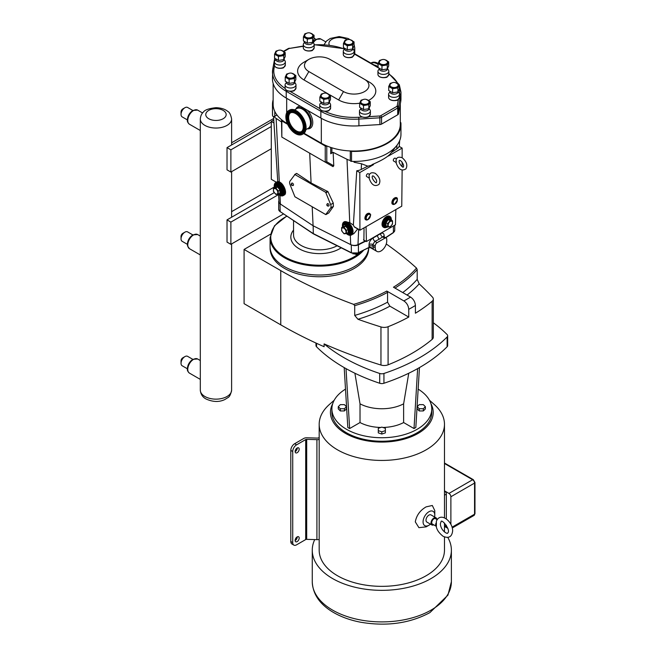 <?xml version="1.0" encoding="UTF-8"?>
<svg xmlns="http://www.w3.org/2000/svg" width="656" height="656" viewBox="0 0 656 656"><rect width="100%" height="100%" fill="white"/><g stroke="black" fill="none" stroke-linecap="round" stroke-linejoin="round"><path stroke-width="0.98" d="M369.435 177.612L369.049 175.841C369.59 172.93 371.665 172.085 375.248 173.315C379.676 177.112 380.915 180.818 378.971 184.434C374.674 187.067 371.353 184.902 369.025 177.924L366.688 176.587A1.632 0.943 -60 0 1 366.688 174.701A1.632 0.943 -60 0 1 368.328 173.758L369.533 174.455M396.372 162.065L395.994 160.294C396.536 157.374 398.602 156.53 402.194 157.76C406.622 161.556 407.86 165.263 405.908 168.887C401.611 171.511 398.299 169.346 395.962 162.368L393.633 161.032A1.632 0.943 -60 0 1 393.633 159.146A1.632 0.943 -60 0 1 395.265 158.203L396.478 158.9M288.697 110.569L289.542 110.085A13.719 7.921 60 0 1 299.735 113.373A13.719 7.921 60 0 1 303.252 133.84L302.416 134.332A13.719 7.921 60 0 1 292.223 131.044A13.719 7.921 60 0 1 288.697 110.569A13.719 7.921 60 0 1 298.89 113.857A13.719 7.921 60 0 1 302.416 134.332M295.848 109.117A11.619 6.708 60 0 1 296.865 108.289A11.619 6.708 60 0 1 305.491 111.069A11.619 6.708 60 0 1 308.476 128.404A11.619 6.708 60 0 1 307.246 128.863M292.912 129.273A10.89 6.281 60 0 1 290.116 113.021A10.89 6.281 60 0 1 298.201 115.628A10.89 6.281 60 0 1 301.006 131.881A10.89 6.281 60 0 1 292.912 129.273M301.375 131.635A10.89 6.281 60 0 1 293.683 128.822A10.89 6.281 60 0 1 290.518 112.824M296.988 108.215A11.619 6.708 60 0 1 297.111 108.142A11.619 6.708 60 0 1 305.737 110.93A11.619 6.708 60 0 1 308.722 128.264A11.619 6.708 60 0 1 308.599 128.33M271.289 126.51L271.289 148.732L230.879 172.061L230.879 149.839L271.289 126.51L271.289 121.442L273.954 122.975M230.879 149.839L227.025 147.616L271.289 122.065M230.879 172.061L227.025 169.838L227.025 147.616M273.765 120.015L271.289 121.442M271.289 148.732L271.289 179.301L276.365 182.237M278.488 194.619L230.879 222.105L230.879 244.327L283.425 213.987M274.233 192.626L227.025 219.883L227.025 242.105L230.879 244.327M227.025 219.883L230.879 222.105M400.308 103.886L400.308 124.328A46.264 26.707 180 0 1 350.427 150.962A46.264 26.707 180 0 1 326.885 145.96A46.264 26.707 180 0 1 321.325 143.221L304.064 133.25M287.312 123.582L286.68 123.221A46.264 26.707 180 0 1 281.932 120.007A46.264 26.707 180 0 1 273.273 106.42A46.264 26.707 180 0 1 273.134 104.329L273.134 83.394M392.231 82.771L390.148 83.427L388.729 86.485L388.729 90.503A5.494 3.173 180 0 0 388.729 90.512L388.729 86.494L392.608 88.732L392.608 92.75L388.729 90.512M399.348 84.845L399.348 88.863L397.93 91.93L397.93 87.912L399.348 84.845L395.306 82.59M397.921 87.912L397.921 91.93L392.616 92.75L392.616 88.732L397.921 87.912A5.494 3.173 180 0 0 397.93 87.912M381.579 59.811L379.496 60.467L378.069 63.534L378.069 67.543A5.494 3.173 180 0 0 378.077 67.552L378.077 63.534L381.956 65.772L381.956 69.79L378.077 67.552M388.696 61.894L388.696 65.912L387.27 68.97L387.27 64.952L388.696 61.894A5.494 3.173 180 0 0 388.688 61.885L384.81 59.647A5.494 3.173 180 0 0 384.801 59.647L384.654 59.63M387.27 64.952L387.27 68.97L381.964 69.79L381.964 65.78L387.27 64.952M288.73 73.423L286.647 74.071L285.221 77.137L285.221 81.155L285.229 77.146L289.107 79.384L289.107 83.402L285.229 81.155A5.494 3.173 180 0 1 285.221 81.155M295.848 75.497L295.848 79.515L294.421 82.582L294.421 78.564L295.848 75.497L291.805 73.242M294.421 78.564L294.421 82.582L289.116 83.402L289.116 79.384L294.421 78.564M278.078 50.463L275.996 51.111L274.569 54.177L274.569 58.195A5.494 3.173 180 0 0 274.569 58.204L274.569 54.186L278.456 56.424L278.456 60.442L274.569 58.204M285.188 52.537A5.494 3.173 180 0 1 285.196 52.537L285.196 56.555L283.769 59.622L283.769 55.604L285.196 52.537L281.153 50.282M283.769 55.604L283.769 59.622L278.464 60.442L278.464 56.424L283.769 55.604M346.942 39.811L344.859 40.467L343.432 43.534L343.432 47.552L343.432 43.534L347.319 45.781L347.319 49.79L343.432 47.552M354.051 41.886A5.494 3.173 180 0 1 354.051 41.894L354.051 45.912L352.633 48.97L352.633 44.952L354.051 41.894L347.942 38.433L339.201 36.564L330.255 38.458L326.508 41.033L324.097 44.633M352.633 44.961L352.633 48.979L347.327 49.799L347.327 45.781L352.633 44.961A5.494 3.173 180 0 0 352.633 44.952L352.633 44.952M323.375 93.423L321.292 94.07L319.866 97.137L319.866 101.155L319.866 97.137L323.744 99.384L323.744 103.402L319.866 101.155M330.485 95.497L330.485 99.515L329.066 102.574L329.066 98.556L330.485 95.497L326.442 93.242M329.058 98.564L329.058 102.582L323.752 103.402L323.752 99.384L329.058 98.564A5.494 3.173 180 0 1 329.058 98.564L329.058 98.564M363.137 99.573L361.054 100.22A5.494 3.173 180 0 0 361.046 100.229L359.627 103.287L359.627 107.305L359.627 103.287L363.514 105.534L363.514 109.552L359.627 107.305M370.255 101.647L370.255 105.665L368.828 108.732L368.828 104.714L370.255 101.647A5.494 3.173 180 0 0 370.246 101.647L366.212 99.392M368.828 104.714L368.828 108.732L363.522 109.552L363.522 105.534L368.828 104.714M397.733 84.181A4.084 2.353 180 0 1 396.38 87.109A4.084 2.353 180 0 1 391.148 86.846A4.084 2.353 180 0 1 390.336 84.181A4.756 4.756 0 0 1 397.733 84.181M396.15 82.91A4.461 2.575 180 0 1 397.192 87.002A4.461 2.575 180 0 1 390.886 87.002A4.461 2.575 180 0 1 390.886 83.361A4.461 2.575 180 0 1 391.927 82.91M398.118 91.627L398.118 91.84A4.084 2.353 180 0 1 396.921 93.505A4.084 2.353 180 0 1 392.477 94.013A4.084 2.353 180 0 1 389.951 91.84L388.901 93.185A5.445 3.141 180 0 0 388.59 94.218L388.59 97.375A5.445 3.141 180 0 0 391.952 100.278A5.445 3.141 180 0 0 397.889 99.597A5.445 3.141 180 0 0 399.479 97.375L397.872 99.753C398.454 100.663 389.147 101.893 388.59 97.375M398.176 91.537L399.176 93.185A5.445 3.141 180 0 1 399.479 94.218A5.445 3.141 180 0 1 397.889 96.44A5.445 3.141 180 0 1 391.952 97.121A5.445 3.141 180 0 1 388.59 94.218M390.345 99.687A5.01 2.895 -0 0 0 397.725 99.687M387.081 61.221A4.084 2.353 180 0 1 385.728 64.149A4.084 2.353 180 0 1 380.496 63.886A4.084 2.353 180 0 1 379.685 61.221A4.756 4.756 0 0 1 387.081 61.221M385.498 59.95A4.461 2.575 180 0 1 386.54 64.042A4.461 2.575 180 0 1 380.226 64.042A4.461 2.575 180 0 1 380.226 60.401A4.461 2.575 180 0 1 381.267 59.95M387.466 68.667L387.466 68.88A4.084 2.353 180 0 1 386.269 70.545A4.084 2.353 180 0 1 381.825 71.053A4.084 2.353 180 0 1 379.299 68.88L378.241 70.225A5.445 3.141 180 0 0 377.938 71.258L377.938 74.423A5.445 3.141 180 0 0 381.3 77.326A5.445 3.141 180 0 0 387.229 76.645A5.445 3.141 180 0 0 388.828 74.423L387.22 76.793C387.803 77.703 378.487 78.933 377.938 74.423M387.524 68.577L388.524 70.225A5.445 3.141 180 0 1 388.828 71.258A5.445 3.141 180 0 1 387.229 73.48A5.445 3.141 180 0 1 381.3 74.161A5.445 3.141 180 0 1 377.938 71.258M379.693 76.727A5.01 2.895 -0 0 0 387.073 76.727M294.232 74.833A4.084 2.353 180 0 1 292.879 77.761A4.084 2.353 180 0 1 287.648 77.498A4.084 2.353 180 0 1 286.836 74.833A4.756 4.756 0 0 1 294.232 74.833M292.65 73.562A4.461 2.575 180 0 1 293.691 77.654A4.461 2.575 180 0 1 287.377 77.654A4.461 2.575 180 0 1 287.377 74.005A4.461 2.575 180 0 1 288.419 73.562M294.618 82.279L294.618 82.484A4.084 2.353 180 0 1 293.421 84.157A4.084 2.353 180 0 1 288.976 84.665A4.084 2.353 180 0 1 286.451 82.484L285.393 83.837A5.445 3.141 180 0 0 285.089 84.87L285.089 88.027A5.445 3.141 180 0 0 288.451 90.93A5.445 3.141 180 0 0 294.38 90.249A5.445 3.141 180 0 0 295.979 88.027L294.372 90.405C294.954 91.307 285.647 92.545 285.089 88.027M294.675 82.18L295.676 83.837A5.445 3.141 180 0 1 295.979 84.87A5.445 3.141 180 0 1 294.38 87.092A5.445 3.141 180 0 1 288.451 87.773A5.445 3.141 180 0 1 285.089 84.87M286.844 90.339A5.01 2.895 180 0 0 289.837 91.25A5.01 2.895 -0 0 0 294.224 90.339M283.581 51.873A4.084 2.353 180 0 1 282.228 54.801A4.084 2.353 180 0 1 276.996 54.538A4.084 2.353 180 0 1 276.184 51.873A4.756 4.756 0 0 1 283.581 51.873M281.998 50.602A4.461 2.575 180 0 1 283.039 54.694A4.461 2.575 180 0 1 276.725 54.694A4.461 2.575 180 0 1 276.725 51.053A4.461 2.575 180 0 1 277.767 50.602M283.966 59.319L283.966 59.532A4.084 2.353 180 0 1 282.769 61.197A4.084 2.353 180 0 1 278.316 61.705A4.084 2.353 180 0 1 275.799 59.532L274.741 60.877A5.445 3.141 180 0 0 274.438 61.91L274.438 65.067A5.445 3.141 180 0 0 277.8 67.97A5.445 3.141 180 0 0 283.728 67.289A5.445 3.141 180 0 0 285.327 65.067L283.72 67.445C284.302 68.347 274.987 69.585 274.438 65.067M284.023 59.22L285.024 60.877A5.445 3.141 180 0 1 285.327 61.91A5.445 3.141 180 0 1 283.728 64.132A5.445 3.141 180 0 1 277.8 64.813A5.445 3.141 180 0 1 274.438 61.91M276.192 67.379A5.01 2.895 -0 0 0 283.572 67.379M352.444 41.23A4.084 2.353 180 0 1 351.083 44.157A4.084 2.353 180 0 1 345.86 43.886A4.084 2.353 180 0 1 345.048 41.23A4.756 4.756 0 0 1 352.444 41.23M350.853 39.959A4.461 2.575 180 0 1 351.895 44.042A4.461 2.575 180 0 1 345.589 44.042A4.461 2.575 180 0 1 345.589 40.401A4.461 2.575 180 0 1 346.63 39.959M352.83 48.675L352.83 48.88A4.084 2.353 180 0 1 351.632 50.545A4.084 2.353 180 0 1 347.18 51.061A4.084 2.353 180 0 1 344.662 48.88L343.605 50.225A5.445 3.141 180 0 0 343.301 51.266L343.301 54.423A5.445 3.141 180 0 0 346.663 57.326A5.445 3.141 180 0 0 352.592 56.646A5.445 3.141 180 0 0 354.191 54.423L352.575 56.801C353.158 57.703 343.851 58.933 343.301 54.423M352.887 48.577L353.879 50.225A5.445 3.141 180 0 1 354.191 51.266A5.445 3.141 180 0 1 352.592 53.489A5.445 3.141 180 0 1 346.663 54.169A5.445 3.141 180 0 1 343.301 51.266M345.056 56.736A5.01 2.895 -0 0 0 352.436 56.736M328.869 94.833A4.084 2.353 180 0 1 327.516 97.76A4.084 2.353 180 0 1 322.285 97.498A4.084 2.353 180 0 1 321.473 94.833A4.756 4.756 0 0 1 328.869 94.833M327.287 93.562A4.461 2.575 180 0 1 328.328 97.646A4.461 2.575 180 0 1 322.022 97.646A4.461 2.575 180 0 1 322.022 94.005A4.461 2.575 180 0 1 323.064 93.562M329.255 102.279L329.255 102.484A4.084 2.353 180 0 1 328.057 104.148A4.084 2.353 180 0 1 323.613 104.665A4.084 2.353 180 0 1 321.096 102.484L320.038 103.828A5.445 3.141 180 0 0 319.734 104.87L319.734 108.027A5.445 3.141 180 0 0 323.088 110.93A5.445 3.141 180 0 0 329.025 110.249A5.445 3.141 180 0 0 330.616 108.027L329.009 110.405C329.591 111.307 320.284 112.545 319.734 108.027M329.312 102.18L330.312 103.828A5.445 3.141 180 0 1 330.616 104.87A5.445 3.141 180 0 1 329.025 107.092A5.445 3.141 180 0 1 323.088 107.773A5.445 3.141 180 0 1 319.734 104.87M321.489 110.339A5.01 2.895 180 0 0 324.761 111.266A5.01 2.895 -0 0 0 328.861 110.339M368.639 100.983A4.084 2.353 180 0 1 367.278 103.91A4.084 2.353 180 0 1 362.055 103.648A4.084 2.353 180 0 1 361.243 100.983A4.756 4.756 0 0 1 368.639 100.983M367.048 99.712A4.461 2.575 180 0 1 368.09 103.804A4.461 2.575 180 0 1 361.784 103.804A4.461 2.575 180 0 1 361.784 100.155A4.461 2.575 180 0 1 362.825 99.712M369.025 108.429L369.025 108.634A4.084 2.353 180 0 1 367.827 110.306A4.084 2.353 180 0 1 363.375 110.815A4.084 2.353 180 0 1 360.857 108.634L359.8 109.987A5.445 3.141 180 0 0 359.496 111.02L359.496 114.177A5.445 3.141 180 0 0 362.858 117.08A5.445 3.141 180 0 0 368.787 116.399A5.445 3.141 180 0 0 370.386 114.177L368.77 116.555C369.353 117.457 360.046 118.695 359.496 114.177M369.082 108.33L370.074 109.987A5.445 3.141 180 0 1 370.386 111.02A5.445 3.141 180 0 1 368.787 113.242A5.445 3.141 180 0 1 362.858 113.923A5.445 3.141 180 0 1 359.496 111.02M305.048 50.069A5.01 2.895 -0 0 0 312.428 50.069M359.652 103.213A21.771 12.571 180 0 1 338.644 99.958L329.558 94.71M327.524 93.537L304.007 79.958A21.771 12.571 180 0 1 304.007 62.181L308.853 59.384A14.916 8.61 180 0 1 329.943 59.384L364.58 79.384A14.916 8.61 180 0 1 364.58 91.561A14.916 8.61 180 0 1 343.49 91.561L308.853 71.561A14.916 8.61 180 0 1 308.853 59.384M364.58 79.384L369.435 82.18A21.771 12.571 180 0 1 368.647 100.384M306.934 33.153L304.851 33.809L303.425 36.867L303.425 40.885L303.425 36.875L307.311 39.114L307.311 43.132L303.425 40.893A5.494 3.173 180 0 1 303.425 40.885M314.044 35.227A5.494 3.173 180 0 1 314.052 35.235L314.052 39.253L312.625 42.312L312.625 38.294L314.052 35.235L310.009 32.972M312.625 38.294L312.625 42.312L307.32 43.132L307.32 39.114L312.625 38.294M312.436 34.563A4.084 2.353 180 0 1 311.083 37.49A4.084 2.353 180 0 1 305.852 37.228A4.084 2.353 180 0 1 305.04 34.563A4.756 4.756 0 0 1 312.436 34.563M310.846 33.292A4.461 2.575 180 0 1 311.887 37.384A4.461 2.575 180 0 1 305.581 37.384A4.461 2.575 180 0 1 305.581 33.743A4.461 2.575 180 0 1 306.623 33.292M312.822 42.009L312.822 42.222A4.084 2.353 180 0 1 311.625 43.886A4.084 2.353 180 0 1 307.172 44.395A4.084 2.353 180 0 1 304.655 42.222L303.597 43.567A5.445 3.141 180 0 0 303.293 44.6L303.293 47.765A5.445 3.141 180 0 0 306.655 50.668A5.445 3.141 180 0 0 312.584 49.987A5.445 3.141 180 0 0 314.183 47.765L312.568 50.135C313.15 51.045 303.843 52.275 303.293 47.765M312.879 41.918L313.88 43.567A5.445 3.141 180 0 1 314.183 44.6A5.445 3.141 180 0 1 312.584 46.822A5.445 3.141 180 0 1 306.655 47.503A5.445 3.141 180 0 1 303.293 44.6M274.725 58.318L272.748 69.151A1.304 1.058 10.3 0 0 272.74 69.306A46.92 27.085 -0 0 0 272.478 72.135A46.92 27.085 -0 0 0 286.221 91.291L320.858 111.29A46.92 27.085 -0 0 0 358.939 119.072L379.922 117.801A2.722 1.574 -0 0 0 381.562 117.35L397.708 108.027L397.708 114.784A2.722 1.574 -0 0 0 398.495 113.841L398.495 107.084L400.701 94.964A1.304 1.058 -169.7 0 0 399.438 93.824M379.791 115.989L379.922 124.558A2.722 1.574 -0 0 0 381.562 124.107L381.562 117.35A1.304 0.754 60 0 0 380.644 115.751A1.419 0.82 180 0 1 379.791 115.989L368.574 116.67M397.708 114.784L381.562 124.107M379.922 124.558L358.939 125.829A46.92 27.085 180 0 1 320.858 118.047L286.221 98.047A46.92 27.085 180 0 1 272.478 78.892L272.748 69.151A1.304 1.058 10.3 0 1 274.036 68.314L274.52 65.657M400.701 101.721L400.701 94.964A46.92 27.085 -0 0 0 400.955 92.135L400.955 98.892A46.92 27.085 180 0 1 400.701 101.721L398.495 113.841M400.308 122.295A1.304 0.754 180 0 1 400.89 122.877A46.92 27.085 180 0 1 400.955 124.328A46.92 27.085 180 0 1 351.526 151.38A1.304 0.754 180 0 1 350.427 150.962M400.955 124.328L400.955 134.332A46.92 27.085 180 0 1 396.872 145.386A46.92 27.085 180 0 1 354.035 161.417A46.92 27.085 180 0 1 351.526 161.376A1.304 0.754 180 0 1 350.288 160.63A1.304 0.754 180 0 1 350.32 160.458M342.465 226.287A7.511 4.338 60 0 1 343.974 221.949L344.597 221.589L349.755 222.597L353.354 225.09L356.757 170.79A10.512 6.068 -0 0 0 361.243 169.461L367.795 166.173L361.489 163.754L354.035 162.262L354.035 161.417M350.288 160.449A11.185 6.453 180 0 1 347.008 159.31L333.141 152.348L330.714 153.75L330.714 147.395M331.895 147.78L331.895 152.11A4.026 2.329 180 0 1 330.714 153.75M273.273 106.42A1.304 0.754 180 0 1 272.543 105.78A46.92 27.085 180 0 1 272.478 104.329A46.92 27.085 180 0 1 273.134 99.835M272.478 104.329L272.478 114.333A46.92 27.085 -0 0 0 272.543 115.784A1.304 0.754 -0 0 0 274.142 116.473A1.304 0.754 180 0 0 274.774 116.276L274.774 111.389M276.98 114.997L274.774 116.276M281.514 121.959L276.135 118.392A11.185 6.453 180 0 1 274.142 116.473M273.536 116.473L277.75 181.433L279.292 181.917C283.802 183.475 287.64 193.479 284.302 194.996L283.277 195.586A7.511 4.338 60 0 1 279.522 195.217A7.511 4.338 60 0 1 278.775 194.717M287.615 124.287L281.834 120.95A1.091 0.631 180 0 1 281.514 120.507A1.091 0.631 180 0 1 281.834 120.064L281.932 120.007M391.288 152.586L396.79 148.937A10.512 6.068 -0 0 0 399.094 146.345L402.144 148.108L402.144 157.735M363.891 240.055L364.055 227.96M278.554 194.643L279.03 202.048A5.551 3.206 -0 0 0 279.694 203.45A5.551 3.206 -0 0 0 280.391 204.024L313.084 225.746L350.706 244.622A5.551 3.206 -0 0 0 351.706 245.024A5.551 3.206 -0 0 0 357.987 244.622L365.203 240.998M395.839 209.617L395.453 224.77L366.433 241.523L366.048 226.812M402.144 170.109L401.759 206.189L359.923 230.215L359.808 172.553L373.518 164.631L372.001 164.623C380.882 160.909 386.868 157.448 389.959 154.25L388.434 156.021L402.144 148.108M367.795 166.173A39.532 22.821 -0 0 0 373.518 164.631M359.808 172.553L356.757 170.79M388.434 156.021A39.532 22.821 -0 0 0 390.123 154.094L396.872 145.386M274.265 186.911A7.511 4.338 60 0 1 275.766 182.581L277.693 181.466A7.511 4.338 60 0 1 277.75 181.433M289.993 181.13L294.921 174.553L325.704 192.323L330.64 204.59A4.133 2.386 60 0 1 330.64 207.968L325.704 214.545L294.921 196.775L289.993 184.5A4.133 2.386 60 0 1 289.993 181.13M294.733 174.504L296.774 173.479L311.092 182.991L327.926 191.65L333.264 203.081L333.42 206.369L328.771 212.938M357.7 228.936L353.961 233.528L351.485 234.963A7.511 4.338 60 0 1 347.729 234.594A7.511 4.338 60 0 1 346.975 234.094M402.144 162.057L402.144 166.616M275.766 182.581A7.511 4.338 60 0 1 283.277 186.911A7.511 4.338 60 0 1 283.277 195.586M276.078 183.221A6.806 3.928 60 0 1 276.127 183.188A6.806 3.928 60 0 1 279.522 183.524A6.806 3.928 60 0 1 283.966 189.527A6.806 3.928 60 0 1 282.925 194.971A6.806 3.928 60 0 1 282.884 195.004M343.974 221.949A7.511 4.338 60 0 1 351.485 226.287A7.511 4.338 60 0 1 351.485 234.963M344.277 222.589A6.806 3.928 60 0 1 344.326 222.564A6.806 3.928 60 0 1 347.729 222.901A6.806 3.928 60 0 1 352.174 228.895A6.806 3.928 60 0 1 351.124 234.348A6.806 3.928 60 0 1 351.083 234.372M333.141 152.348L333.773 165.812L333.01 166.632L281.834 137.088L281.834 120.95M311.092 182.991L309.698 153.168M313.084 225.746L312.199 206.747M354.757 227.05L354.158 226.705L354.757 227.05M353.354 225.09A7.511 4.338 60 0 1 354.158 226.705L359.808 229.969M395.781 197.718A3.559 2.05 120 0 0 393.231 199.112A3.559 2.05 120 0 0 391.935 202.401A3.559 2.05 120 0 0 392.313 203.721M368.836 213.274A3.559 2.05 120 0 0 365.728 215.48A3.559 2.05 120 0 0 365.376 219.276M344.056 227.37L341.645 227.583L341.645 230.789L344.056 233.782L346.458 233.569L346.458 230.363L344.056 227.37L345.991 225.943L343.359 226.599L345.761 226.386L348.164 229.379L348.164 232.585L346.458 233.569M343.834 233.224A3.091 1.788 60 0 1 341.653 229.436A3.091 1.788 60 0 1 343.834 228.173A3.091 1.788 60 0 1 346.024 231.962A3.091 1.788 60 0 1 343.834 233.224M341.645 227.583L343.359 226.181M346.458 230.363L348.631 229.223L345.991 225.943M278.259 190.986L275.856 187.993L273.445 188.206L273.445 191.421L275.856 194.414L278.259 194.192L278.259 190.986L280.432 189.846L277.791 186.566L277.562 187.009L279.964 190.002L279.964 193.208L280.432 193.364L280.432 189.846M275.635 188.805A3.091 1.788 -120 0 0 273.454 190.068A3.091 1.788 -120 0 0 275.635 193.848A3.091 1.788 -120 0 0 277.824 192.585A3.091 1.788 -120 0 0 275.635 188.805M273.445 188.206L275.159 186.804L275.159 187.222L277.562 187.009L275.856 187.993M278.259 194.192L279.964 193.208M383.563 227.247A6.257 3.616 -60 0 1 383.317 227.124A6.257 3.616 -60 0 1 382.358 222.105A6.257 3.616 -60 0 1 386.441 216.595A6.257 3.616 -60 0 1 389.574 216.283A6.257 3.616 -60 0 1 389.803 216.439M391.263 218.473A6.257 3.616 120 0 0 390.049 216.554A6.257 3.616 120 0 0 386.925 216.865A6.257 3.616 120 0 0 382.833 222.384A6.257 3.616 120 0 0 383.793 227.402A6.257 3.616 120 0 0 386.056 227.493M391.796 220.482L390.509 217.767L389.639 217.267A5.445 3.141 120 0 0 386.925 217.538A5.445 3.141 120 0 0 383.366 222.327A5.445 3.141 120 0 0 384.203 226.689L386.195 227.493L388.163 226.894M392.518 220.834L390.115 220.613L387.712 223.606L387.712 226.812L390.115 227.033L392.518 224.04L392.518 220.834L390.812 219.424L388.18 219.186L388.409 219.629L390.812 219.842L390.812 219.424M390.328 221.425A3.091 1.788 120 0 0 388.147 225.213A3.091 1.788 120 0 0 390.328 226.476A3.091 1.788 120 0 0 392.518 222.687A3.091 1.788 120 0 0 390.328 221.425M387.712 223.606L385.539 222.466L385.539 225.984L386.4 226.058M390.115 220.613L388.409 219.629L385.999 222.622L385.999 225.828L385.539 225.984M387.712 226.812L385.999 225.828M291.912 185.41A0.951 0.549 60 0 1 291.305 183.942A0.951 0.549 60 0 1 291.912 185.41M291.305 183.942L291.658 183.295A1.361 0.787 60 0 1 293.207 183.885A1.361 0.787 60 0 1 292.945 185.517L292.207 185.509M327.492 205.951A0.951 0.549 60 0 1 326.877 204.483A0.951 0.549 60 0 1 327.492 205.951M326.877 204.483L327.237 203.836A1.361 0.787 60 0 1 328.787 204.426A1.361 0.787 60 0 1 328.525 206.058L327.779 206.05M333.773 165.812L326.786 161.778L325.245 162.147L281.834 137.088L281.514 120.507M326.885 145.96L326.786 146.017A1.091 0.631 180 0 1 325.245 146.017L303.679 133.57M325.245 162.147L333.01 166.632L325.245 162.147L325.245 146.017M386.753 240.99L386.753 239.301A2.722 1.574 120 0 0 386.187 238.054A2.722 1.574 120 0 0 384.826 238.194L377.126 242.638A2.722 1.574 120 0 0 375.207 245.967L375.207 247.656A8.167 4.715 120 0 0 376.897 251.396A8.167 4.715 120 0 0 383.186 249.206A8.167 4.715 120 0 0 386.753 240.99M369.623 247.222L373.395 248.862L372.747 244.549L374.945 241.367A2.722 1.46 63.3 0 1 373.157 237.964C370.656 239.481 369.287 241.654 369.041 244.475L368.975 247.583L358.414 252.65A5.445 3.141 180 0 1 351.272 252.65L313.166 233.528L280.038 211.519A5.445 3.141 180 0 1 278.702 209.461L278.702 201.638A5.445 3.141 -0 0 0 279.694 203.45M270.108 247.492L270.108 248.296A49.29 28.454 180 0 0 284.548 268.419A49.29 28.454 180 0 0 338.258 274.585A49.29 28.454 180 0 0 368.688 248.296L368.688 247.73A49.315 28.47 180 0 1 354.265 266.68A49.315 28.47 180 0 1 300.53 272.847A49.315 28.47 180 0 1 270.083 246.549L270.083 237.661A49.315 28.47 -0 0 0 284.532 257.792A49.315 28.47 -0 0 0 354.265 257.792A49.315 28.47 -0 0 0 363.604 250.28M384.826 238.194L382.637 236.931L383.809 236.685L386.187 238.054M375.954 236.029L377.126 235.438L379.061 239.301L382.637 236.931A2.722 1.681 56.4 0 1 380.587 233.675L373.157 237.964M370.878 247.41L373.395 248.862L369.64 247.091L358.414 252.65L358.414 244.827L365.597 241.228M351.706 245.024A5.445 3.141 -0 0 0 358.414 244.827M313.166 225.787L313.289 233.815L280.489 211.822M278.948 200.711A5.445 3.141 -0 0 0 278.702 201.638M377.126 235.438L378.151 234.758M392.427 233.306L391.312 234.044M358.283 252.945L356.06 254.397L352.805 253.454M356.06 253.61L356.06 254.397M353.026 253.503L353.026 253.929M386.794 291.059A140.433 81.073 180 0 1 353.641 304.368L354.716 305.647A141.516 81.705 -0 0 0 387.565 292.387L386.794 291.059L403.891 300.932C406.835 302.957 408.458 305.762 408.745 309.329L408.745 317.061A171.454 98.99 180 0 1 388.09 326.713A6.855 3.961 180 0 1 380.956 326.934A428.581 247.443 180 0 1 357.938 319.259A144.787 83.591 -0 0 0 389.877 306.172L408.745 317.061M407.056 295.061A144.787 83.591 -0 0 0 419.209 283.876A428.581 247.443 180 0 1 432.517 297.168A6.855 3.961 180 0 1 433.329 299.046A6.855 3.961 180 0 1 432.124 301.293A171.454 98.99 180 0 1 415.412 313.215L415.412 305.483C415.125 301.916 413.501 299.111 410.558 297.078L393.461 287.205A140.433 81.073 180 0 0 416.511 268.066A428.581 247.443 180 0 0 386.261 243.966M353.641 304.368A428.581 247.443 180 0 1 280.76 270.608L244.089 249.436L270.436 234.225M244.089 249.436L244.089 303.671L280.76 324.843A428.581 247.443 180 0 0 324.105 346.712L324.105 343.908A428.581 247.443 -0 0 0 380.956 365.039A6.855 3.961 180 0 0 388.09 364.818A171.454 98.99 -0 0 0 432.124 339.39A6.855 3.961 180 0 0 433.329 337.151L433.329 299.046M433.329 322.777A171.454 98.99 180 0 1 447.105 334.552A4.248 2.452 180 0 1 447.671 335.774A4.248 2.452 180 0 1 447.105 336.995A171.454 98.99 180 0 1 383.94 373.469A4.248 2.452 180 0 1 379.709 373.469L379.709 383.26A171.454 98.99 180 0 1 316.545 346.794L316.545 343.309M379.709 373.469A171.454 98.99 180 0 1 324.105 343.908M379.709 383.26A4.248 2.452 -0 0 0 383.94 383.26L383.94 373.469M447.105 336.995L447.105 346.794A171.454 98.99 180 0 1 383.94 383.26M447.105 346.794A4.248 2.452 -0 0 0 447.671 345.573L447.671 335.774M315.979 343.047L315.979 345.573A4.248 2.452 -0 0 0 316.545 346.794M418.151 389.131A49.93 28.823 180 0 1 431.755 408.909L431.755 412.411A49.93 28.823 180 0 1 417.134 432.796A49.93 28.823 180 0 1 362.719 439.044A49.93 28.823 180 0 1 331.895 412.411L331.895 408.909A49.93 28.823 180 0 1 345.499 389.131M431.755 408.909A49.93 28.823 180 0 1 417.134 429.295A49.93 28.823 180 0 1 362.719 435.543A49.93 28.823 180 0 1 331.895 408.909M425.375 406.687L425.375 408.909L423.333 410.951L419.241 410.951L417.2 408.909L417.2 406.687L419.241 408.729L423.333 408.729L425.375 406.687L423.333 404.645L419.241 404.645L417.2 406.687M346.45 406.687L346.45 408.909L344.408 410.951L340.325 410.951L338.275 408.909L338.275 406.687L340.325 408.729L344.408 408.729L346.45 406.687L344.408 404.645L340.325 404.645L338.275 406.687M385.367 430.648L385.367 432.87L381.825 434.051L378.291 432.87L378.291 430.648L381.825 431.828L385.367 430.648L385.367 428.294L381.825 427.113L378.291 428.294L378.291 430.648M419.455 367.59L415.83 427.499L414.018 428.548L403.629 422.546A32.144 18.557 180 0 1 382.866 427.458M380.783 427.458A32.144 18.557 180 0 1 360.021 422.546L349.632 428.548L347.819 427.499L344.195 367.59M403.629 422.546L403.629 403.825L408.754 373.239M414.018 428.548L417.634 368.623M403.629 403.825A32.144 18.557 180 0 1 360.021 403.825L360.021 422.546M354.896 373.239L360.021 403.825M346.015 368.623L349.632 428.548M381.825 434.051L381.825 431.828M344.408 410.951L344.408 408.729M340.325 410.951L340.325 408.729M419.241 410.951L419.241 408.729M423.333 410.951L423.333 408.729M387.565 292.387L387.565 302.17L389.877 306.172M387.565 302.17A141.516 81.705 180 0 1 354.716 315.421L357.938 319.259M419.209 283.876L417.191 279.349A141.516 81.705 180 0 1 402.735 292.56M394.969 288.082A141.516 81.705 -0 0 0 417.191 269.575L417.191 279.349M417.191 269.575L416.511 268.066M354.716 315.421L354.716 305.647M332.731 403.653A51.381 29.668 0 0 0 345.491 433.386A51.381 29.668 0 0 0 408.352 437.814A51.381 29.668 0 0 0 430.918 403.653M334.207 400.234L329.443 404.44A62.64 36.17 0 0 0 319.185 424.268A62.64 36.17 0 0 0 337.528 449.844A62.64 36.17 0 0 0 405.802 457.683A62.64 36.17 0 0 0 444.473 424.268A62.64 36.17 0 0 0 434.215 404.44L429.442 400.234M314.732 539.585A69.561 40.164 0 0 0 312.264 550.187A69.561 40.164 0 0 0 332.641 578.584A69.561 40.164 0 0 0 408.442 587.284A69.561 40.164 0 0 0 451.385 550.187A69.561 40.164 0 0 0 447.81 537.469M319.185 424.268L319.185 550.187A62.64 36.17 0 0 0 337.528 575.755A62.64 36.17 0 0 0 405.802 583.594A62.64 36.17 0 0 0 444.473 550.187L444.473 536.977M319.185 437.593A2.722 1.574 180 0 1 317.053 438.085L306.828 437.782A4.026 2.329 0 0 0 303.769 438.454L294.651 443.718A5.445 3.141 120 0 0 290.805 450.385L292.724 451.5A5.445 3.141 -60 0 1 296.578 444.834L305.696 439.569A1.304 0.754 180 0 1 306.688 439.348L316.914 439.659A5.445 3.141 0 0 0 319.185 439.446M319.185 539.445A5.445 3.141 180 0 1 316.914 539.65L306.688 539.347A1.304 0.754 0 0 0 305.696 539.56L296.578 544.824A5.445 3.141 -60 0 1 293.855 545.095A5.445 3.141 -60 0 1 292.724 542.602L290.805 541.495A5.445 3.141 120 0 0 291.928 543.988L293.855 545.095M290.805 450.385L290.805 541.495M292.724 451.5L292.724 542.602M295.118 451.672A2.886 1.665 120 0 0 295.225 451.607A2.886 1.665 120 0 0 297.266 447.95M295.118 540.56A2.886 1.665 120 0 0 295.225 540.495A2.886 1.665 120 0 0 297.266 536.838M430.443 524.144A8.274 4.781 -60 0 1 428.926 525.251L426.121 526.866L418.913 527.67L415.297 521.873C416.494 515.362 420.111 510.36 426.121 506.875L432.312 505.481L434.78 510.622L434.78 515.116A8.274 4.781 -60 0 1 434.584 516.977M297.152 536.895A2.886 1.665 -60 0 1 298.595 536.756A2.886 1.665 -60 0 1 298.595 540.085A2.886 1.665 -60 0 1 295.708 541.749A2.886 1.665 -60 0 1 295.266 539.437A2.886 1.665 -60 0 1 297.152 536.895M297.152 452.722A2.886 1.665 -60 0 1 295.708 452.861A2.886 1.665 -60 0 1 295.708 449.532A2.886 1.665 -60 0 1 298.595 447.868A2.886 1.665 -60 0 1 299.038 450.18A2.886 1.665 -60 0 1 297.152 452.722M444.473 495.19L446.326 494.116A2.722 1.574 60 0 0 444.473 490.827L448.958 493.419A2.722 1.574 60 0 1 450.885 496.748L450.885 524.349M446.326 494.116L446.326 518.97M444.473 526.292L446.326 525.226A2.722 1.574 60 0 1 445.76 526.473L444.473 527.219M447.859 528.334L445.194 526.801M428.926 525.251L428.926 525.251A8.274 4.781 -60 0 1 423.079 521.873A8.274 4.781 -60 0 1 428.926 511.737A8.274 4.781 -60 0 1 434.78 515.116M433.739 524.849A4.133 2.386 -60 0 1 431.853 524.956L426.859 522.078A4.133 2.386 -60 0 1 426.228 518.757A4.133 2.386 -60 0 1 428.926 515.116A4.133 2.386 -60 0 1 431 514.911L435.986 517.789A4.133 2.386 -60 0 1 436.839 519.478M431.853 524.956A4.133 2.386 -60 0 1 431.222 521.643A4.133 2.386 -60 0 1 433.919 517.994A4.133 2.386 -60 0 1 435.986 517.789M436.273 526.317A3.1 1.788 -60 0 1 436.388 522.537L436.388 526.374A3.1 1.788 -60 0 1 436.273 526.317L432.37 524.062A3.1 1.788 -60 0 1 431.894 521.577A3.1 1.788 -60 0 1 433.919 518.839A3.1 1.788 -60 0 1 435.469 518.691L437.117 519.642M436.388 522.537L436.306 521.438C440.151 511.459 452.501 521.069 452.665 530.696C451.984 536.854 448.802 538.724 443.112 536.305C438.971 533.025 436.683 529.663 436.248 526.219M378.069 64.386A13.719 7.921 -120 0 0 370.911 63.124M378.11 63.419A13.719 7.921 -120 0 0 371.403 62.82L370.894 63.115M304.253 42.484A5.445 3.141 -60 0 1 304.425 41.656M187.37 119.9L182.163 116.891A5.445 3.141 -60 0 1 181.031 114.398L181.031 111.955A2.452 1.41 -60 0 1 182.77 108.953L184.885 107.732A5.445 3.141 -60 0 1 187.608 107.461L192.815 110.47M181.031 114.398A5.445 3.141 -60 0 1 184.885 107.732M187.37 368.77L182.163 365.769A5.445 3.141 -60 0 1 181.031 363.276L181.031 360.833A2.452 1.41 -60 0 1 182.77 357.832L184.885 356.61A5.445 3.141 -60 0 1 187.608 356.339L192.815 359.349M181.031 363.276A5.445 3.141 -60 0 1 184.885 356.61M273.667 118.49L231.609 142.77M274.241 187.042L231.609 211.658M187.37 244.335L182.163 241.326A5.445 3.141 -60 0 1 181.031 238.833L181.031 236.39A2.452 1.41 -60 0 1 182.77 233.388L184.885 232.167A5.445 3.141 -60 0 1 187.608 231.896L192.815 234.905M181.031 238.833A5.445 3.141 -60 0 1 184.885 232.167M294.511 109.888L296.75 108.601A11.398 6.576 60 0 1 305.22 111.331A11.398 6.576 60 0 1 308.148 128.346L305.909 129.634M292.83 129.781A11.833 6.831 -120 0 0 299.571 133.168A11.833 6.831 -120 0 0 304.056 126.559A11.833 6.831 -120 0 0 298.578 114.956A11.833 6.831 -120 0 0 288.287 113.619A11.833 6.831 -120 0 0 287.845 114.513A11.833 6.831 -120 0 0 292.83 129.781M287.91 114.8A11.521 6.65 60 0 1 298.357 115.235A11.521 6.65 60 0 1 303.211 130.101A11.521 6.65 60 0 1 292.756 129.667A11.521 6.65 60 0 1 287.91 114.8M298.636 114.915A11.857 6.847 60 0 1 304.113 126.542A11.857 6.847 60 0 1 299.628 133.16A11.857 6.847 60 0 1 299.595 133.168C293.109 133.791 284.95 120.761 287.836 114.538L288.312 113.57A11.857 6.847 60 0 1 298.636 114.915M292.478 130.388A12.669 7.314 -120 0 0 303.974 130.864A12.669 7.314 -120 0 0 298.636 114.513A12.669 7.314 -120 0 0 287.148 114.037A12.669 7.314 -120 0 0 292.478 130.388M287.5 114.16A12.357 7.134 60 0 1 291.666 111.085A12.357 7.134 60 0 1 298.71 114.628A12.357 7.134 60 0 1 303.449 131.503A12.357 7.134 60 0 1 292.699 130.109A12.357 7.134 60 0 1 287.5 114.16M303.466 131.479A12.333 7.118 60 0 1 292.756 130.06A12.333 7.118 60 0 1 287.566 114.152A12.333 7.118 60 0 1 291.69 111.085C298.603 110.224 307.664 125.927 303.449 131.503M299.177 107.6A11.398 6.576 60 0 1 303.31 108.666A11.398 6.576 60 0 1 310.321 117.432A11.398 6.576 60 0 1 310.231 126.747M300.497 106.288A12.374 7.142 -120 0 0 295.913 109.052M307.336 128.847A12.374 7.142 -120 0 0 312.756 122.738A12.374 7.142 -120 0 0 307.508 110.331M286.68 98.31L286.68 112.816M286.68 121.836L286.68 123.221M321.325 118.31L321.325 143.221M368.287 116.686A5.01 2.895 180 0 1 362.44 117.039M388.828 74.038A45.608 26.33 180 0 1 397.782 83.607M399.348 88.043A45.608 26.33 180 0 1 399.414 93.734M354.191 53.915L378.824 68.134M314.183 44.911A45.608 26.33 180 0 1 344.334 49.02M283.925 51.504L288.919 48.626A1.419 0.82 180 0 1 289.558 48.413L303.293 46.297M285.139 88.453A45.608 26.33 180 0 1 274.036 68.314M319.792 108.543L290.001 91.34M362.186 117.055L358.807 117.26A45.608 26.33 180 0 1 324.941 111.348M398.389 99.4L397.192 105.936A1.419 0.82 180 0 1 396.79 106.428L380.644 115.751M397.192 105.936A1.304 1.058 10.3 0 1 398.495 107.084A2.722 1.574 -0 0 1 397.708 108.027A1.304 0.754 -120 0 0 396.79 106.428M303.293 46.043L289.558 48.413M288.919 48.626A1.304 0.754 -120 0 0 288.271 48.56L283.572 51.266M286.221 98.047L286.221 91.291A1.304 0.754 -60 0 1 286.541 90.307M320.858 118.047L320.858 111.29A1.304 0.754 -60 0 1 321.178 110.298M358.939 125.829L358.807 117.26M304.007 79.958L308.853 71.561M338.644 99.958L343.49 91.561M351.526 161.376L351.526 151.38M361.243 169.461L361.489 163.754M349.755 222.597L347.008 159.31M272.543 115.784L272.543 105.78M279.292 181.917L276.135 118.392M396.79 148.937L396.978 145.247M357.987 244.622L358.643 229.477M330.64 204.59L333.264 203.081M330.64 207.968L333.42 206.369M280.391 204.024L279.964 195.447M350.706 244.622L350.304 235.307M328.918 212.856L326.04 214.512M394.953 203.975A3.715 2.14 -60 0 1 394.715 204.131A3.715 2.14 -60 0 1 392.091 202.614A3.715 2.14 -60 0 1 394.715 198.071A3.715 2.14 -60 0 1 397.339 199.588A3.715 2.14 -60 0 1 397.323 199.875M394.715 204.131L394.715 204.131C392.78 204.795 391.829 204.254 391.87 202.491C393.362 196.406 398.053 196.546 397.339 199.588L397.339 200.121A3.059 1.763 -60 0 1 395.174 203.86L395.174 203.86A3.059 1.763 -60 0 1 393.01 202.614A3.059 1.763 -60 0 1 395.174 198.866A3.059 1.763 -60 0 1 397.339 200.121L394.715 204.131M393.165 202.581A2.903 1.673 -60 0 1 395.215 199.022A2.903 1.673 -60 0 1 397.274 200.211A2.903 1.673 -60 0 1 395.215 203.762A2.903 1.673 -60 0 1 393.165 202.581M370.386 215.422A3.715 2.14 120 0 0 370.394 215.143A3.715 2.14 120 0 0 367.77 213.626A3.715 2.14 120 0 0 365.146 218.169A3.715 2.14 120 0 0 367.77 219.686L367.77 219.686A3.715 2.14 120 0 0 368.016 219.53M370.394 215.676A3.059 1.763 120 0 0 368.229 214.422A3.059 1.763 120 0 0 366.073 218.169A3.059 1.763 120 0 0 368.229 219.416L368.229 219.416A3.059 1.763 120 0 0 370.394 215.676L370.394 215.143C371.993 215.324 367.212 210.133 365.056 217.038C364.539 219.465 365.449 220.342 367.77 219.686L370.394 215.676M368.278 219.317A2.903 1.673 120 0 0 370.328 215.758A2.903 1.673 120 0 0 368.278 214.578A2.903 1.673 120 0 0 366.228 218.136A2.903 1.673 120 0 0 368.278 219.317M348.631 232.741L348.631 229.223M342.547 227.066A4.895 2.829 60 0 1 345.991 225.459A4.895 2.829 60 0 1 349.451 231.297A4.895 2.829 60 0 1 346.27 233.602M345.999 233.643L349.099 233.946A5.445 3.141 -120 0 0 349.935 229.584A5.445 3.141 -120 0 0 346.376 224.795A5.445 3.141 -120 0 0 343.654 224.524L342.366 227.165M343.908 224.401A5.445 3.141 60 0 1 344.138 224.245A5.445 3.141 60 0 1 346.86 224.508A5.445 3.141 60 0 1 350.419 229.305A5.445 3.141 60 0 1 349.582 233.667A5.445 3.141 60 0 1 349.328 233.79M348.631 234.151A5.986 3.46 -120 0 0 351.427 230.338A5.986 3.46 -120 0 0 347.245 223.844A5.986 3.46 -120 0 0 343.244 224.828M351.124 234.348L351.034 234.405A6.806 3.928 -120 0 0 352.075 228.952A6.806 3.928 -120 0 0 347.631 222.958A6.806 3.928 -120 0 0 344.228 222.622L344.326 222.564M342.908 225.229A6.257 3.616 60 0 1 347.245 223.622A6.257 3.616 60 0 1 351.649 230.773A6.257 3.616 60 0 1 348.115 234.241M277.791 186.566L275.159 186.804M279.571 193.438L280.432 193.364M274.347 187.69A4.895 2.829 60 0 1 277.791 186.083A4.895 2.829 60 0 1 281.252 191.921A4.895 2.829 60 0 1 278.07 194.225M277.8 194.266L280.899 194.578A5.445 3.141 -120 0 0 281.736 190.215A5.445 3.141 -120 0 0 278.177 185.418A5.445 3.141 -120 0 0 275.454 185.148L274.167 187.796M275.709 185.025A5.445 3.141 60 0 1 275.938 184.869A5.445 3.141 60 0 1 278.661 185.14A5.445 3.141 60 0 1 282.219 189.928A5.445 3.141 60 0 1 281.383 194.291A5.445 3.141 60 0 1 281.129 194.414M280.432 194.775A5.986 3.46 -120 0 0 283.22 190.962A5.986 3.46 -120 0 0 279.046 184.467A5.986 3.46 -120 0 0 275.044 185.451M282.925 194.971L282.834 195.029A6.806 3.928 -120 0 0 283.876 189.576A6.806 3.928 -120 0 0 279.431 183.582A6.806 3.928 -120 0 0 276.028 183.245L275.044 184.221L274.47 186.288M274.708 185.853A6.257 3.616 60 0 1 279.046 184.246A6.257 3.616 60 0 1 283.449 191.396A6.257 3.616 60 0 1 279.915 194.873M388.18 219.186L385.539 222.466M390.509 217.767A5.445 3.141 120 0 0 387.794 218.038A5.445 3.141 120 0 0 384.236 222.835A5.445 3.141 120 0 0 385.072 227.197M387.901 226.845A4.895 2.829 -60 0 1 384.711 224.541A4.895 2.829 -60 0 1 388.18 218.702A4.895 2.829 -60 0 1 391.624 220.309M327.557 191.257L325.704 192.323M294.921 174.553L296.774 173.479M326.04 192.741L327.926 191.65M366.048 241.301L363.498 239.834M289.591 141.565L281.834 137.088L289.591 141.565M326.786 161.778L326.786 146.017M375.207 247.656L372.747 246.238A2.722 1.574 -0 0 0 369.041 246.164M375.207 245.967L372.747 244.549A2.722 1.574 -0 0 0 369.041 244.475M377.126 242.638L374.945 241.367L379.061 239.301M383.547 236.472A2.722 1.574 180 0 1 384.162 235.742C383.949 233.192 382.751 232.503 380.587 233.675M384.162 236.89L384.162 235.742M337.11 245.779A25.855 14.924 180 0 1 301.12 245.459A25.855 14.924 180 0 1 293.544 234.905L293.544 220.703M293.544 230.1A28.577 16.498 -0 0 0 299.193 248.788A28.577 16.498 -0 0 0 339.603 248.788A28.577 16.498 -0 0 0 341.169 247.812M361.251 251.461A48.659 28.093 180 0 1 353.805 256.988A48.659 28.093 180 0 1 284.991 256.988A48.659 28.093 180 0 1 286.836 216.25M351.272 244.877L351.411 252.945L313.306 233.831M280.038 203.77L280.169 211.822L278.702 209.461M394.732 225.18L394.732 230.387A5.445 3.141 180 0 1 393.403 232.454L385.531 237.677M393.403 225.951L393.403 232.454L392.944 232.757M410.558 297.078A164.599 95.03 180 0 1 403.891 300.932M280.76 270.608L280.76 324.843M380.956 326.934L380.956 365.039M388.09 364.818L388.09 326.713M432.124 301.293L432.124 339.39M408.745 309.329A171.454 98.99 -0 0 0 415.412 305.483M316.914 439.659L316.914 539.65M306.688 439.348L306.688 539.347M305.696 439.569L305.696 539.56M444.473 463.48L472.64 479.741L448.958 493.419M450.885 496.748L474.567 483.078L474.567 514.189L452.058 527.178M474.969 482.521A1.361 0.787 180 0 1 474.567 483.078A2.722 1.574 60 0 0 472.64 479.741A1.361 0.787 -60 0 1 473.32 479.675L474.969 482.521L474.969 513.632A1.361 0.787 0 0 1 474.567 514.189A2.722 1.574 60 0 1 474.001 515.436L452.279 527.973M451.385 550.187L451.385 581.741A69.561 40.164 180 0 1 431.017 610.137A69.561 40.164 180 0 1 332.641 610.137A69.561 40.164 180 0 1 312.264 581.741L312.264 550.187M296.578 444.834L294.651 443.718M378.069 66.805A11.611 6.708 -120 0 0 374.109 64.977M375.314 65.674A11.398 6.576 60 0 1 378.012 67.224M204.893 125.394A15.646 9.036 0 0 0 227.025 125.394A15.646 9.036 0 0 0 231.609 119.007C230.789 114.693 229.469 112.127 227.665 111.331C226.771 110.552 223.63 108.027 216.037 107.674C208.911 108.445 204.68 109.937 203.344 112.143C201.589 113.668 200.58 115.956 200.31 119.007A15.646 9.036 0 0 0 204.893 125.394M231.609 243.901L231.609 390.107A15.646 9.036 180 0 1 227.025 396.495A15.646 9.036 180 0 1 204.893 396.495A15.646 9.036 180 0 1 200.31 390.107L200.31 119.007M329.328 45.116A10.209 5.896 180 0 1 334.396 38.237A10.209 5.896 180 0 1 347.073 39.762M344.597 48.429A10.209 5.896 180 0 1 344.088 48.601M354.06 50.594A15.646 9.036 0 0 0 354.773 47.904L354.051 44.395M313.314 42.632A8.167 4.715 -60 0 1 316.7 39.401A8.167 4.715 -60 0 1 320.784 38.999L325.745 41.861M208.747 118.728A10.209 5.896 180 0 1 213.323 108.871A10.209 5.896 180 0 1 225.82 116.087A10.209 5.896 180 0 1 208.747 118.728M197.628 110.101L192.864 110.438C189.486 112.775 187.657 115.923 187.37 119.876C187.116 121.385 187.813 122.844 189.461 124.246A8.167 4.715 -60 0 1 188.206 117.703A8.167 4.715 -60 0 1 193.545 110.511A8.167 4.715 -60 0 1 197.628 110.101L202.581 112.971M197.628 358.98L192.864 359.316C189.486 361.653 187.657 364.802 187.37 368.754C187.116 370.263 187.813 371.714 189.461 373.125A8.167 4.715 -60 0 1 188.206 366.581A8.167 4.715 -60 0 1 193.545 359.381A8.167 4.715 -60 0 1 197.628 358.98L200.31 360.529M197.628 234.545L192.864 234.881C189.486 237.218 187.657 240.358 187.37 244.319L187.559 245.992L189.461 248.681A8.167 4.715 -60 0 1 188.206 242.138A8.167 4.715 -60 0 1 193.545 234.946A8.167 4.715 -60 0 1 197.628 234.545L200.31 236.094M373.617 176.144C376.314 179.055 377.225 181.163 376.339 182.475C376.601 184.262 370.755 178.276 372.534 175.874L373.617 176.144M400.562 160.589C403.26 163.5 404.162 165.607 403.284 166.919C403.547 168.707 397.692 162.721 399.471 160.318L400.562 160.589M399.479 94.218L399.479 97.375M388.828 71.258L388.828 74.423M295.979 84.87L295.979 88.027M285.327 61.91L285.327 65.067M354.191 51.266L354.191 54.423M330.616 104.87L330.616 108.027M370.386 111.02L370.386 114.177M314.183 44.6L314.183 47.765M289.353 48.191L288.271 48.56M388.828 73.538L399.291 84.796M399.348 84.919L400.955 92.135M378.069 67.265L354.191 53.472M314.183 44.665L344.498 48.749M350.288 160.63L350.288 150.954M399.283 146.452L399.652 140.663M349.099 233.946L349.582 233.667M343.654 224.524L344.138 224.245M344.228 222.622L343.244 223.598L342.67 225.664M351.034 234.405L347.36 234.094M275.938 184.869L275.454 185.148M281.383 194.291L280.899 194.578M279.415 194.857L281.498 195.39L282.834 195.029M383.317 227.124L383.793 227.402M389.574 216.283L390.049 216.554M294.651 174.529L296.528 173.438M325.975 214.569L328.853 212.913M359.923 230.215L354.429 227.042M366.155 241.547L363.604 240.08M376.897 251.396L369.812 247.304M383.498 236.775L383.44 236.316L383.809 236.685M286.664 216.136L274.454 225.803L270.083 237.661M351.411 252.945L358.274 252.945M368.975 247.583L372.075 247.935M394.732 230.387L393.272 232.749L385.703 237.775M444.473 531.95L444.473 523.053M444.473 517.904L444.473 424.268M440.348 523.832L441.062 521.725C441.299 518.174 451.484 530.556 447.597 533.041C448.073 534.476 440.848 531.204 440.348 523.832M473.32 479.675L444.473 463.021M474.001 515.436L474.969 513.632M312.264 581.741C312.764 593.787 319.374 603.75 332.084 611.622C340.193 616.583 349.705 620.117 360.636 622.224C386.605 626.619 409.688 623.421 429.885 612.63L447.95 595.123L451.385 581.741M354.773 47.904L354.773 53.808M312.994 42.107L316.02 39.335L320.784 38.999M304.195 41.492L304.195 42.583M315.979 39.36L314.052 38.253M231.609 119.007L231.609 144.968M231.609 171.634L231.609 217.234M231.609 390.107C230.789 394.42 229.469 396.987 227.665 397.782L224.778 399.57C219.137 402.259 212.88 402.062 206.025 398.987C202.565 397.126 200.662 394.166 200.31 390.107M189.461 124.246L200.31 130.511M189.461 373.125L200.31 379.389M189.461 248.681L200.31 254.946"/></g></svg>
